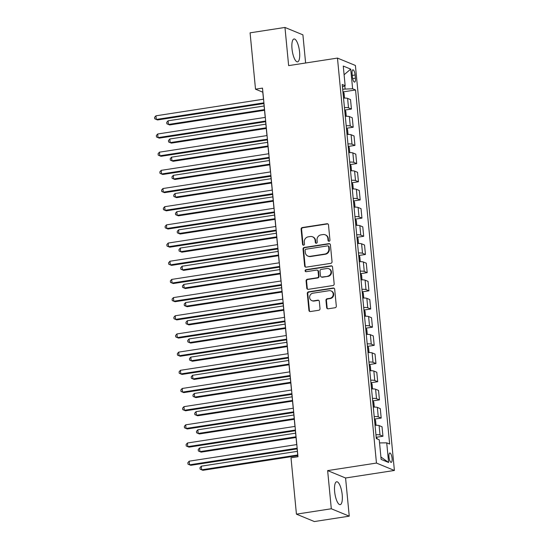 <?xml version="1.0" encoding="UTF-8"?>
<svg xmlns="http://www.w3.org/2000/svg" width="549" height="549" viewBox="0 0 549 549"><rect width="100%" height="100%" fill="white"/><g stroke="black" fill="none" stroke-linecap="round" stroke-linejoin="round"><path stroke-width="0.82" d="M329.091 241.265A1.023 0.954 -67.6 0 0 329.956 240.119L328.494 224.953A1.455 1.359 -67.6 0 0 326.991 223.738L302.341 227.54A1.455 1.359 -67.6 0 0 301.106 229.18L302.568 244.346A1.023 0.954 -67.6 0 0 303.624 245.197A1.023 0.954 -67.6 0 0 304.489 244.051L304.297 242.088A4.66 4.358 -67.6 0 1 308.236 236.845L310.295 236.53A4.66 4.358 -67.6 0 1 315.112 240.421L315.304 242.383A1.023 0.954 -67.6 0 0 316.361 243.234A1.023 0.954 -67.6 0 0 317.219 242.082L317.034 240.119A4.66 4.358 -67.6 0 1 320.973 234.876L323.025 234.56A4.66 4.358 -67.6 0 1 327.849 238.451L328.041 240.414A1.023 0.954 -67.6 0 0 329.091 241.265M342.205 494.759A11.57 3.562 81.2 0 0 336.661 481.768A11.57 3.562 81.2 0 0 334.643 491.643A11.57 3.562 81.2 0 0 340.188 504.641A11.57 3.562 81.2 0 0 342.205 494.759M299.569 51.97A11.57 3.562 81.2 0 0 294.024 38.979A11.57 3.562 81.2 0 0 292.006 48.854A11.57 3.562 81.2 0 0 297.551 61.852A11.57 3.562 81.2 0 0 299.569 51.97M392.068 458.326A4.749 1.462 81.2 0 0 389.79 452.994A4.749 1.462 81.2 0 0 388.966 457.043A4.749 1.462 81.2 0 0 391.238 462.375A4.749 1.462 81.2 0 0 392.068 458.326M326.655 307.591A1.455 1.359 -67.6 0 0 328.165 308.806L335.075 307.735A1.455 1.359 -67.6 0 0 336.311 306.095L334.684 289.254A1.455 1.359 -67.6 0 0 333.181 288.04L308.531 291.842A1.455 1.359 -67.6 0 0 307.303 293.482L308.922 310.322A1.455 1.359 -67.6 0 0 310.425 311.544L318.784 310.254A1.455 1.359 -67.6 0 0 320.012 308.613L319.319 301.408A1.455 1.359 -67.6 0 0 317.809 300.186L313.671 300.831A3.898 3.644 -67.6 0 1 309.663 296.584A3.898 3.644 -67.6 0 1 312.937 293.193L329.16 290.689A3.898 3.644 -67.6 0 1 333.168 294.93A3.898 3.644 -67.6 0 1 329.894 298.327L327.19 298.738A1.455 1.359 -67.6 0 0 325.962 300.378L326.655 307.591L327.142 307.79A1.455 1.359 -67.6 0 0 327.726 308.799M327.636 470.603L331.308 508.772L296.433 514.159L314.371 521.55L349.246 516.163L345.575 477.994L394.402 470.459L376.463 463.068L327.636 470.603L345.575 477.994M305.615 62.998L302.904 34.841L284.965 27.45L288.637 65.619L337.463 58.084L376.463 463.068M284.965 27.45L250.083 32.837L255.511 89.185L262.786 92.177L263.465 99.218M296.433 514.159L291.004 457.811L297.983 456.734L262.491 88.108L255.511 89.185M330.8 263.348A1.455 1.359 -67.6 0 0 332.035 261.708L330.416 244.861A1.455 1.359 -67.6 0 0 328.906 243.646L304.256 247.455A1.455 1.359 -67.6 0 0 303.027 249.095L304.647 265.936A1.455 1.359 -67.6 0 0 306.157 267.15L330.8 263.348M332.55 267.061L334.169 283.902A1.455 1.359 -67.6 0 1 332.941 285.542L308.291 289.344A1.455 1.359 -67.6 0 1 306.788 288.129L306.088 280.923A1.455 1.359 -67.6 0 1 307.323 279.283L317.322 277.739A1.455 1.359 -67.6 0 0 318.55 276.099L318.091 271.323A1.455 1.359 -67.6 0 0 316.581 270.101L306.177 271.714A1.023 0.954 -67.6 0 1 305.127 270.602A1.023 0.954 -67.6 0 1 305.985 269.71L331.04 265.846A1.455 1.359 -67.6 0 1 332.55 267.061M352.101 73.751L352.41 76.949A4.598 1.414 81.2 0 0 354.62 82.117A4.598 1.414 81.2 0 0 355.416 78.184L355.107 74.987A4.598 1.414 81.2 0 0 352.904 69.826A4.598 1.414 81.2 0 0 352.101 73.751M394.402 470.459L355.402 65.475L337.463 58.084M342.452 86.92L345.149 85.685L342.219 84.477L376.312 438.569L379.249 439.776L381.136 459.403L388.603 462.484L380.903 457.001M345.149 85.685L343.262 66.058L350.729 69.133L352.616 88.766L342.672 89.199M343.235 91.875L355.553 89.974L352.616 88.766M355.553 89.974L389.646 444.059L386.716 442.851L388.603 462.484M331.308 508.772L349.246 516.163M263.877 103.535L265.215 117.397M265.627 121.713L266.965 135.576M267.377 139.885L268.715 153.754M269.127 158.064L270.465 171.926M270.877 176.243L272.215 190.105M272.627 194.415L273.965 208.284M274.376 212.593L275.715 226.463M276.126 230.772L277.465 244.634M277.883 248.951L279.215 262.813M279.633 267.123L280.964 280.992M281.383 285.302L282.714 299.171M283.133 303.48L284.464 317.343M284.883 321.659L286.214 335.521M286.633 339.831L287.964 353.7M288.383 358.01L289.714 371.872M290.133 376.189L291.464 390.051M291.883 394.36L293.214 408.23M293.633 412.539L294.964 426.408M295.383 430.718L296.721 444.58M297.133 448.897L297.887 456.747M345.101 88.828L344.813 85.843M344.985 110.054L351.442 109.052L350.53 99.602L347.599 98.395A5.936 1.036 174.5 0 0 343.53 98.113M346.735 128.226L353.192 127.231L352.28 117.781L349.349 116.573A5.936 1.036 174.5 0 0 345.28 116.285M348.485 146.405L354.942 145.41L354.036 135.953L351.099 134.745A5.936 1.036 174.5 0 0 347.03 134.464M350.235 164.583L356.692 163.588L355.786 154.132L352.849 152.924A5.936 1.036 174.5 0 0 348.78 152.643M351.984 182.762L358.442 181.76L357.536 172.311L354.599 171.103A5.936 1.036 174.5 0 0 350.53 170.821M353.734 200.934L360.192 199.939L359.286 190.489L356.349 189.281A5.936 1.036 174.5 0 0 352.28 188.993M355.484 219.113L361.942 218.118L361.036 208.661L358.099 207.453A5.936 1.036 174.5 0 0 354.03 207.172M357.234 237.292L363.692 236.29L362.786 226.84L359.849 225.632A5.936 1.036 174.5 0 0 355.779 225.351M358.984 255.47L365.442 254.468L364.536 245.019L361.599 243.811A5.936 1.036 174.5 0 0 357.529 243.53M360.734 273.642L367.192 272.647L366.286 263.197L363.349 261.99A5.936 1.036 174.5 0 0 359.279 261.701M362.484 291.821L368.942 290.826L368.036 281.369L365.099 280.162A5.936 1.036 174.5 0 0 361.036 279.88M364.234 310L370.699 308.998L369.786 299.548L366.849 298.34A5.936 1.036 174.5 0 0 362.786 298.059M365.984 328.172L372.448 327.177L371.536 317.727L368.599 316.519A5.936 1.036 174.5 0 0 364.536 316.238M367.734 346.35L374.198 345.355L373.286 335.906L370.355 334.691A5.936 1.036 174.5 0 0 366.286 334.41M369.484 364.529L375.948 363.534L375.036 354.078L372.105 352.87A5.936 1.036 174.5 0 0 368.036 352.588M371.234 382.708L377.698 381.706L376.786 372.256L373.855 371.049A5.936 1.036 174.5 0 0 369.786 370.767M372.984 400.88L379.448 399.885L378.536 390.435L375.605 389.227A5.936 1.036 174.5 0 0 371.536 388.939M374.741 419.059L381.198 418.064L380.285 408.607L377.355 407.399A5.936 1.036 174.5 0 0 373.286 407.118M376.49 437.237L382.948 436.242L382.035 426.786L379.105 425.578A5.936 1.036 174.5 0 0 375.036 425.297M351.442 109.052L348.512 107.844A5.936 1.036 174.5 0 0 344.443 107.563M353.192 127.231L350.262 126.023A5.936 1.036 174.5 0 0 346.193 125.742M354.942 145.41L352.012 144.202A5.936 1.036 174.5 0 0 347.942 143.92M356.692 163.588L353.762 162.374A5.936 1.036 174.5 0 0 349.692 162.092M358.442 181.76L355.512 180.552A5.936 1.036 174.5 0 0 351.442 180.271M360.192 199.939L357.262 198.731A5.936 1.036 174.5 0 0 353.192 198.45M361.942 218.118L359.012 216.91A5.936 1.036 174.5 0 0 354.942 216.622M363.692 236.29L360.762 235.082A5.936 1.036 174.5 0 0 356.692 234.8M365.442 254.468L362.512 253.261A5.936 1.036 174.5 0 0 358.442 252.979M367.192 272.647L364.261 271.439A5.936 1.036 174.5 0 0 360.192 271.158M368.942 290.826L366.011 289.618A5.936 1.036 174.5 0 0 361.942 289.33M370.699 308.998L367.761 307.79A5.936 1.036 174.5 0 0 363.692 307.509M372.448 327.177L369.511 325.969A5.936 1.036 174.5 0 0 365.442 325.687M374.198 345.355L371.261 344.148A5.936 1.036 174.5 0 0 367.192 343.866M375.948 363.534L373.011 362.326A5.936 1.036 174.5 0 0 368.942 362.038M377.698 381.706L374.761 380.498A5.936 1.036 174.5 0 0 370.692 380.217M379.448 399.885L376.511 398.677A5.936 1.036 174.5 0 0 372.442 398.396M381.198 418.064L378.261 416.856A5.936 1.036 174.5 0 0 374.192 416.574M382.948 436.242L380.011 435.028A5.936 1.036 174.5 0 0 375.948 434.746M379.551 442.913L386.716 442.851M344.099 74.733L350.729 69.133M328.865 241.272A1.023 0.954 -67.6 0 1 328.522 240.613L328.336 238.65A4.66 4.358 -67.6 0 0 325.729 235.02L325.241 234.821M312.505 236.784L312.992 236.983A4.66 4.358 -67.6 0 1 315.6 240.62L315.792 242.583A1.023 0.954 -67.6 0 0 316.128 243.241M327.911 223.944A1.455 1.359 -67.6 0 0 327.472 223.937L302.828 227.739A1.455 1.359 -67.6 0 0 301.593 229.379L303.055 244.545A1.023 0.954 -67.6 0 0 303.398 245.204M329.832 243.852A1.455 1.359 -67.6 0 0 329.393 243.845L304.743 247.654A1.455 1.359 -67.6 0 0 303.508 249.294L305.134 266.135A1.455 1.359 -67.6 0 0 305.718 267.143M328.645 246.727A1.023 0.954 -67.6 0 0 327.595 245.877L305.958 249.219A1.023 0.954 -67.6 0 0 305.093 250.365L305.292 252.437A4.66 4.358 -67.6 0 0 310.116 256.328L324.905 254.043A4.66 4.358 -67.6 0 0 328.844 248.8L328.645 246.727L329.132 246.933A1.023 0.954 -67.6 0 0 328.563 246.137L328.076 245.938M307.9 256.067L308.387 256.266A4.66 4.358 -67.6 0 0 310.597 256.527L310.116 256.328M329.132 246.933L329.331 248.999A4.66 4.358 -67.6 0 1 325.385 254.242L310.597 256.527M317.274 270.183L317.761 270.382A1.455 1.359 -67.6 0 1 318.578 271.522L319.038 276.298A1.455 1.359 -67.6 0 1 317.802 277.938L307.811 279.482A1.455 1.359 -67.6 0 0 306.575 281.122L307.268 288.328A1.455 1.359 -67.6 0 0 307.852 289.337M331.967 266.052A1.455 1.359 -67.6 0 0 331.527 266.045L306.466 269.909A1.023 0.954 -67.6 0 0 305.951 271.721M327.691 276.14A3.898 3.644 -67.6 0 0 328.81 268.722A3.898 3.644 -67.6 0 0 326.957 268.502L321.24 269.387A1.455 1.359 -67.6 0 0 320.005 271.021L320.465 275.804A1.455 1.359 -67.6 0 0 321.975 277.019L328.178 276.339A3.898 3.644 -67.6 0 0 329.29 268.921L328.81 268.722M321.282 276.943L321.769 277.142A1.455 1.359 -67.6 0 0 322.462 277.224L321.975 277.019M328.178 276.339L322.462 277.224M331.013 290.901L331.5 291.1A3.898 3.644 -67.6 0 1 330.381 298.526L327.678 298.937A1.455 1.359 -67.6 0 0 326.442 300.577L327.142 307.79M311.818 300.612L312.306 300.811A3.898 3.644 -67.6 0 0 314.158 301.03L313.671 300.831M318.736 300.392A1.455 1.359 -67.6 0 0 318.296 300.392L314.158 301.03M334.101 288.246A1.455 1.359 -67.6 0 0 333.662 288.239L309.018 292.041A1.455 1.359 -67.6 0 0 307.783 293.681L309.41 310.528A1.455 1.359 -67.6 0 0 309.986 311.537M344.113 98.093L344.484 97.626L344.065 93.261L342.953 91.408A3.932 0.686 174.5 0 0 342.885 91.381M264.117 105.984L168.069 120.814L168.419 124.451L169.627 124.946L264.529 110.294M168.069 120.814L166.724 122.331L166.862 123.786L168.419 124.451L264.467 109.622M263.904 102.841L156.293 119.456L155.943 115.818L263.554 99.204M263.973 103.521L157.508 119.957L154.743 118.797L154.598 117.342L155.943 115.818M345.863 116.264L346.234 115.798L345.815 111.44L344.703 109.58A3.932 0.686 174.5 0 0 344.635 109.56M265.867 124.163L169.819 138.993L170.169 142.623L171.377 143.124L266.279 128.473M169.819 138.993L168.474 140.51L168.612 141.965L170.169 142.623L266.217 127.8M347.613 134.443L347.984 133.977L347.565 129.612L346.453 127.759A3.932 0.686 174.5 0 0 346.385 127.739M267.617 142.342L171.569 157.165L171.919 160.802L173.127 161.303L268.029 146.652M171.569 157.165L170.224 158.688L170.362 160.143L171.919 160.802L267.967 145.972M349.363 152.622L349.734 152.155L349.315 147.791L348.203 145.938A3.932 0.686 174.5 0 0 348.135 145.91M269.367 160.514L173.319 175.344L173.669 178.981L174.877 179.482L269.779 164.83M173.319 175.344L171.974 176.867L172.112 178.322L173.669 178.981L269.717 164.151M265.654 121.02L158.043 137.634L157.693 133.997L265.304 117.383M265.723 121.693L159.258 138.135L156.492 136.969L156.348 135.521L157.693 133.997M267.404 139.199L159.793 155.806L159.443 152.176L267.054 135.562M267.473 139.871L161.008 156.307L158.242 155.147L158.098 153.693L159.443 152.176M269.154 157.371L161.543 173.985L161.193 170.348L268.804 153.741M269.223 158.05L162.758 174.486L159.992 173.326L159.848 171.871L161.193 170.348M351.113 170.801L351.484 170.327L351.065 165.97L349.953 164.117A3.932 0.686 174.5 0 0 349.885 164.089M271.117 178.693L175.069 193.523L175.419 197.16L176.627 197.654L271.529 183.002M175.069 193.523L173.724 195.039L173.861 196.494L175.419 197.16L271.467 182.33M270.904 175.55L163.293 192.164L162.943 188.527L270.554 171.912M270.973 176.229L164.508 192.665L161.742 191.505L161.598 190.05L162.943 188.527M352.863 188.973L353.233 188.506L352.815 184.141L351.703 182.289A3.932 0.686 174.5 0 0 351.635 182.268M272.867 196.871L176.819 211.701L177.169 215.332L178.377 215.832L273.278 201.181M176.819 211.701L175.474 213.218L175.611 214.673L177.169 215.332L273.217 200.509M354.62 207.151L354.983 206.685L354.565 202.32L353.453 200.467A3.932 0.686 174.5 0 0 353.384 200.447M274.617 215.05L178.569 229.873L178.919 233.51L180.127 234.011L275.028 219.36M178.569 229.873L177.224 231.397L177.361 232.851L178.919 233.51L274.967 218.68M356.37 225.33L356.733 224.864L356.315 220.499L355.203 218.646A3.932 0.686 174.5 0 0 355.134 218.619M276.367 233.222L180.319 248.052L180.669 251.689L181.884 252.19L276.778 237.539M180.319 248.052L178.974 249.575L179.111 251.03L180.669 251.689L276.717 236.859M358.12 243.502L358.483 243.035L358.065 238.678L356.953 236.825A3.932 0.686 174.5 0 0 356.884 236.797M278.117 251.401L182.069 266.231L182.419 269.868L183.634 270.362L278.528 255.71M182.069 266.231L180.724 267.747L180.861 269.202L182.419 269.868L278.467 255.038M359.87 261.681L360.233 261.214L359.815 256.85L358.703 254.997A3.932 0.686 174.5 0 0 358.634 254.976M279.866 269.58L183.819 284.409L184.169 288.04L185.384 288.541L280.278 273.889M183.819 284.409L182.474 285.926L182.611 287.381L184.169 288.04L280.216 273.217M272.654 193.728L165.043 210.342L164.693 206.705L272.304 190.091M272.723 194.401L166.258 210.837L163.492 209.677L163.355 208.222L164.693 206.705M274.411 211.907L166.8 228.514L166.45 224.884L274.061 208.27M274.473 212.58L168.008 229.015L165.242 227.856L165.105 226.401L166.45 224.884M276.161 230.079L168.55 246.693L168.2 243.056L275.811 226.442M276.222 230.758L169.758 247.194L166.992 246.034L166.855 244.579L168.2 243.056M277.911 248.258L170.3 264.872L169.95 261.235L277.561 244.621M277.972 248.937L171.508 265.373L168.742 264.213L168.605 262.758L169.95 261.235M279.661 266.437L172.05 283.051L171.7 279.414L279.311 262.799M279.722 267.109L173.258 283.545L170.492 282.385L170.355 280.93L171.7 279.414M361.619 279.86L361.983 279.393L361.565 275.028L360.453 273.176A3.932 0.686 174.5 0 0 360.384 273.155M281.616 287.751L185.569 302.581L185.919 306.218L187.134 306.719L282.035 292.068M185.569 302.581L184.224 304.105L184.361 305.56L185.919 306.218L281.966 291.389M281.411 284.608L173.8 301.223L173.45 297.592L281.061 280.978M281.472 285.288L175.007 301.724L172.242 300.564L172.105 299.109L173.45 297.592M363.369 298.038L363.733 297.572L363.314 293.207L362.203 291.354A3.932 0.686 174.5 0 0 362.134 291.327M283.366 305.93L187.319 320.76L187.669 324.397L188.883 324.898L283.785 310.247M187.319 320.76L185.974 322.284L186.111 323.732L187.669 324.397L283.716 309.567M283.16 302.787L175.55 319.401L175.2 315.764L282.81 299.15M283.222 303.467L176.757 319.902L173.992 318.743L173.855 317.288L175.2 315.764M365.119 316.21L365.483 315.744L365.064 311.386L363.953 309.533A3.932 0.686 174.5 0 0 363.884 309.506M285.116 324.109L189.069 338.939L189.419 342.569L190.633 343.07L285.535 328.419M189.069 338.939L187.724 340.455L187.868 341.91L189.419 342.569L285.466 327.746M284.91 320.966L177.3 337.58L176.95 333.943L284.56 317.329M284.972 321.639L178.507 338.081L175.742 336.921L175.605 335.466L176.95 333.943M366.869 334.389L367.233 333.922L366.814 329.558L365.703 327.705A3.932 0.686 174.5 0 0 365.634 327.684M286.866 342.288L190.819 357.111L191.169 360.748L192.383 361.249L287.285 346.597M190.819 357.111L189.474 358.634L189.618 360.089L191.169 360.748L287.216 345.918M286.66 339.145L179.049 355.759L178.7 352.122L286.31 335.508M286.722 339.817L180.257 356.253L177.492 355.093L177.354 353.638L178.7 352.122M368.619 352.568L368.983 352.101L368.564 347.737L367.453 345.884A3.932 0.686 174.5 0 0 367.384 345.856M288.616 360.46L192.569 375.29L192.919 378.927L194.133 379.428L289.035 364.776M192.569 375.29L191.224 376.813L191.368 378.268L192.919 378.927L288.966 364.097M288.41 357.317L180.799 373.931L180.449 370.301L288.06 353.686M288.472 357.996L182.014 374.432L179.242 373.272L179.104 371.817L180.449 370.301M370.369 370.747L370.733 370.28L370.314 365.915L369.202 364.062A3.932 0.686 174.5 0 0 369.134 364.035M290.366 378.638L194.319 393.468L194.669 397.105L195.883 397.6L290.785 382.948M194.319 393.468L192.974 394.985L193.118 396.44L194.669 397.105L290.716 382.276M290.16 375.495L182.549 392.11L182.199 388.472L289.81 371.858M290.222 376.175L183.764 392.61L180.992 391.451L180.854 389.996L182.199 388.472M372.119 388.918L372.49 388.452L372.064 384.094L370.952 382.234A3.932 0.686 174.5 0 0 370.884 382.214M292.116 396.817L196.068 411.647L196.418 415.277L197.633 415.778L292.535 401.127M196.068 411.647L194.723 413.164L194.868 414.619L196.418 415.277L292.466 400.454M373.869 407.097L374.24 406.631L373.814 402.266L372.709 400.413A3.932 0.686 174.5 0 0 372.634 400.393M293.866 414.996L197.818 429.819L198.168 433.456L199.383 433.957L294.285 419.306M197.818 429.819L196.473 431.342L196.617 432.797L198.168 433.456L294.216 418.626M375.619 425.276L375.99 424.809L375.564 420.445L374.459 418.592A3.932 0.686 174.5 0 0 374.384 418.564M295.616 433.168L199.568 447.998L199.918 451.635L201.133 452.136L296.035 437.484M199.568 447.998L198.223 449.521L198.367 450.976L199.918 451.635L295.966 436.805M377.355 438.994L376.209 436.771A3.932 0.686 174.5 0 0 376.14 436.743M297.366 451.347L201.318 466.176L201.668 469.814L202.883 470.308L297.784 455.656M201.318 466.176L199.973 467.693L200.117 469.148L201.668 469.814L297.716 454.984M291.91 393.674L184.299 410.288L183.949 406.651L291.56 390.037M291.972 394.347L185.514 410.789L182.742 409.623L182.604 408.175L183.949 406.651M293.66 411.853L186.049 428.46L185.699 424.83L293.31 408.216M293.729 412.525L187.264 428.961L184.491 427.801L184.354 426.347L185.699 424.83M295.41 430.025L187.799 446.639L187.449 443.002L295.06 426.395M295.479 430.704L189.014 447.14L186.241 445.98L186.104 444.525L187.449 443.002M297.16 448.204L189.549 464.818L189.199 461.181L296.81 444.566M297.229 448.883L190.764 465.319L187.998 464.159L187.854 462.704L189.199 461.181M348.512 107.844L347.599 98.395M350.262 126.023L349.349 116.573M352.012 144.202L351.099 134.745M353.762 162.374L352.849 152.924M355.512 180.552L354.599 171.103M357.262 198.731L356.349 189.281M359.012 216.91L358.099 207.453M360.762 235.082L359.849 225.632M362.512 253.261L361.599 243.811M364.261 271.439L363.349 261.99M366.011 289.618L365.099 280.162M367.761 307.79L366.849 298.34M369.511 325.969L368.599 316.519M371.261 344.148L370.355 334.691M373.011 362.326L372.105 352.87M374.761 380.498L373.855 371.049M376.511 398.677L375.605 389.227M378.261 416.856L377.355 407.399M380.011 435.028L379.105 425.578M352.266 75.426L355.107 74.987M352.671 78.61L355.416 78.184M328.336 238.65L327.849 238.451M315.792 242.583L315.304 242.383M315.6 240.62L315.112 240.421M303.055 244.545L302.568 244.346M301.593 229.379L301.106 229.18M302.828 227.739L302.341 227.54M327.472 223.937L326.991 223.738M328.522 240.613L328.041 240.414M305.134 266.135L304.647 265.936M303.508 249.294L303.027 249.095M304.743 247.654L304.256 247.455M329.393 243.845L328.906 243.646M325.385 254.242L324.905 254.043M329.331 248.999L328.844 248.8M307.268 288.328L306.788 288.129M306.575 281.122L306.088 280.923M307.811 279.482L307.323 279.283M317.802 277.938L317.322 277.739M319.038 276.298L318.55 276.099M318.578 271.522L318.091 271.323M306.466 269.909L305.985 269.71M331.527 266.045L331.04 265.846M326.442 300.577L325.962 300.378M327.678 298.937L327.19 298.738M330.381 298.526L329.894 298.327M318.296 300.392L317.809 300.186M309.41 310.528L308.922 310.322M307.783 293.681L307.303 293.482M309.018 292.041L308.531 291.842M333.662 288.239L333.181 288.04M343.619 98.106L342.981 91.45M345.369 116.285L344.731 109.628M347.119 134.464L346.481 127.807M348.869 152.636L348.231 145.986M350.619 170.814L349.981 164.158M352.376 188.993L351.731 182.337M354.126 207.172L353.481 200.515M355.876 225.344L355.23 218.694M357.625 243.523L356.98 236.866M359.375 261.701L358.73 255.045M361.125 279.873L360.48 273.224M362.875 298.052L362.23 291.402M364.625 316.231L363.98 309.574M366.375 334.41L365.737 327.753M368.125 352.582L367.487 345.932M369.875 370.76L369.237 364.104M371.625 388.939L370.987 382.282M373.375 407.118L372.737 400.461M375.125 425.29L374.487 418.64M376.408 438.603L376.237 436.812"/></g></svg>
